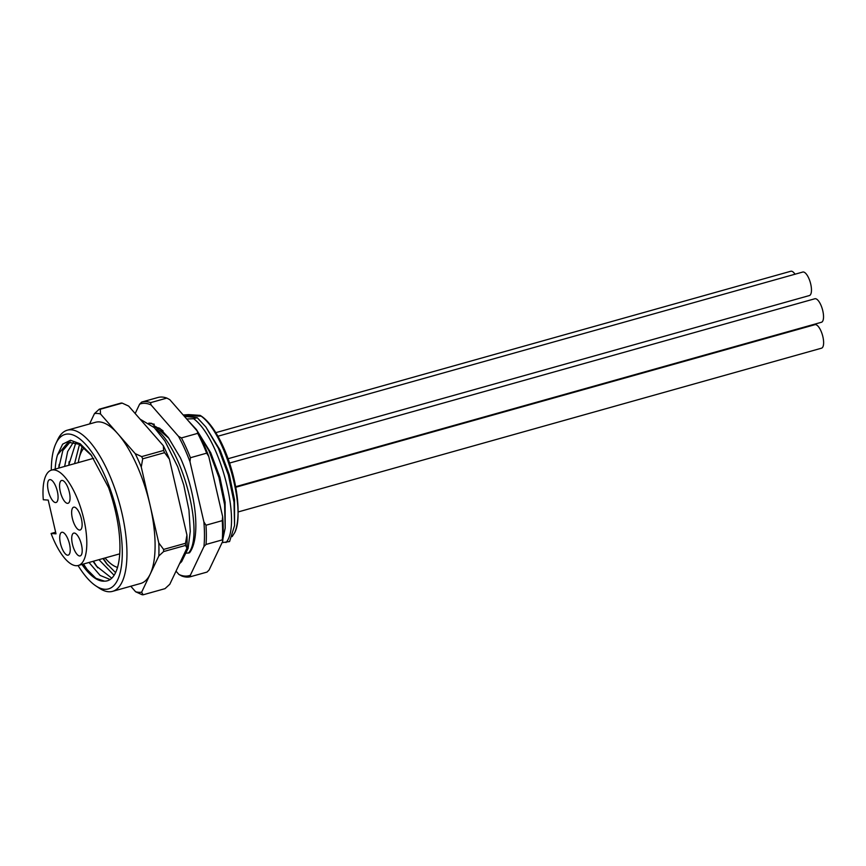 <?xml version="1.0" encoding="UTF-8"?>
<svg xmlns="http://www.w3.org/2000/svg" width="866" height="866" viewBox="0 0 866 866"><rect width="100%" height="100%" fill="white"/><g stroke="black" fill="none" stroke-linecap="round" stroke-linejoin="round"><path stroke-width="1.3" d="M185.519 543.274L163.609 549.423L158.781 542.939A92.435 33.622 74.3 0 1 158.824 555.961L141.645 592.171L143.106 594.801L165.016 588.653L169.801 584.258L186.969 548.07A92.413 33.612 -105.7 0 0 186.926 535.004L185.519 543.274A95.909 34.889 74.3 0 1 185.519 545.418L186.969 548.07M164.594 452.669L142.695 458.818A95.909 34.889 -105.7 0 0 141.688 456.609L163.598 450.461A95.909 34.889 74.3 0 1 164.594 452.669L169.422 459.186L186.926 535.004M169.422 459.186A92.413 33.612 -105.7 0 0 163.338 445.719L128.666 406.089L122.171 403.101L100.272 409.25A95.909 34.889 -105.7 0 0 99.276 409.185L94.481 413.58A92.435 33.622 74.3 0 1 100.51 413.98L100.272 409.25M143.106 594.801A95.909 34.889 74.3 0 1 142.111 594.736L135.616 591.77L130.788 586.239M89.566 423.939L94.481 413.58M122.171 403.101A95.909 34.889 74.3 0 0 121.175 403.036L99.276 409.185M100.51 413.98L135.204 453.643A92.435 33.622 74.3 0 1 141.266 467.055L150.024 504.997A83.699 30.451 -105.7 0 0 117.852 433.812A83.699 30.451 -105.7 0 0 95.444 422.294L67.299 430.196A83.699 30.451 -105.7 0 0 57.665 439.744L55.879 443.576A80.224 29.184 74.3 0 1 86.513 445.373A80.224 29.184 74.3 0 1 117.419 513.69A80.224 29.184 74.3 0 1 95.823 585.871A80.224 29.184 74.3 0 1 78.07 565.53M141.688 456.609L135.204 453.643M163.338 445.719L163.598 450.461M158.781 542.939L150.024 504.997A83.699 30.451 -105.7 0 1 150.229 574.061A83.699 30.451 -105.7 0 1 140.682 583.457L112.537 591.359A83.699 30.451 -105.7 0 0 121.879 512.899A83.699 30.451 -105.7 0 0 67.299 430.196M142.695 458.818L141.266 467.055M158.824 555.961L163.62 551.566L185.519 545.418M141.645 592.171A92.435 33.622 74.3 0 1 135.616 591.77M95.823 585.871L99.341 588.209A83.699 30.451 -105.7 0 0 112.537 591.359M51.3 470.184A80.224 29.184 74.3 0 1 55.879 443.576M81.945 564.448A71.846 26.132 -105.7 0 0 104.461 581.14C121.424 581.681 126.772 539.832 108.596 487.623L90.941 454.596L80.267 443.825L70.492 440.242L62.623 444.171L57.492 454.964A71.846 26.132 -105.7 0 0 55.175 469.091M57.492 454.964L68.187 442.255L79.347 444.312L91.839 455.808M110.155 579.506L100.099 575.414L89.003 562.467M64.636 466.438L67.645 451.543L73.491 442.061M114.117 575.295L98.93 559.685M74.573 463.646L79.499 444.399M69.074 461.73L68.858 465.248M93.441 561.222L97.728 567.782M59.148 464.447L58.931 468.041M83.504 564.015L87.812 570.586M75.851 442.699L68.685 465.302M93.052 561.33L96.397 566.083L111.79 578.196M70.265 441.887L62.828 450.558L58.758 468.084M83.114 564.123L86.448 568.843L95.877 578.304L104.461 581.14M102.978 558.548L106.302 563.268L115.622 572.643M82.173 446.163L79.066 458.525M103.368 558.44L107.73 565.076M117.559 567.414A63.467 23.09 74.3 0 1 105.035 557.964M78.265 462.606A63.467 23.09 74.3 0 1 84.251 447.809M78.276 565.476A49.524 18.013 74.3 0 1 51.094 533.488L56.009 533.824L48.215 500.083L43.3 499.758A49.524 18.013 74.3 0 1 51.505 470.119A49.524 18.013 74.3 0 1 53.833 469.892A49.524 18.013 74.3 0 1 83.06 515.995A49.524 18.013 74.3 0 1 78.276 565.476L118.934 554.067A49.524 18.013 -105.7 0 0 119.724 553.785M93.723 458.46A49.524 18.013 -105.7 0 0 92.164 458.709L51.505 470.119M51.094 533.488L55.63 532.222M62.33 532.244A11.853 4.308 -105.7 0 0 61.767 532.298A11.853 4.308 -105.7 0 0 60.631 544.151A11.853 4.308 -105.7 0 0 67.624 555.193A11.853 4.308 -105.7 0 0 68.187 555.138A11.853 4.308 -105.7 0 0 69.323 543.285A11.853 4.308 -105.7 0 0 62.33 532.244M50.174 479.612A11.853 4.308 -105.7 0 0 49.622 479.667A11.853 4.308 -105.7 0 0 48.474 491.52A11.853 4.308 -105.7 0 0 55.478 502.551A11.853 4.308 -105.7 0 0 56.03 502.496A11.853 4.308 -105.7 0 0 57.178 490.654A11.853 4.308 -105.7 0 0 50.174 479.612M62.157 480.413A11.853 4.308 -105.7 0 0 61.605 480.468A11.853 4.308 -105.7 0 0 60.458 492.31A11.853 4.308 -105.7 0 0 67.461 503.352A11.853 4.308 -105.7 0 0 68.013 503.298A11.853 4.308 -105.7 0 0 69.161 491.444A11.853 4.308 -105.7 0 0 62.157 480.413M74.227 507.13A11.853 4.308 -105.7 0 0 73.675 507.184A11.853 4.308 -105.7 0 0 72.528 519.026A11.853 4.308 -105.7 0 0 79.531 530.068A11.853 4.308 -105.7 0 0 80.083 530.014A11.853 4.308 -105.7 0 0 81.231 518.16A11.853 4.308 -105.7 0 0 74.227 507.13M74.314 533.045A11.853 4.308 -105.7 0 0 73.762 533.099A11.853 4.308 -105.7 0 0 72.614 544.952A11.853 4.308 -105.7 0 0 79.607 555.983A11.853 4.308 -105.7 0 0 80.17 555.929A11.853 4.308 -105.7 0 0 81.307 544.086A11.853 4.308 -105.7 0 0 74.314 533.045M163.609 549.423A95.909 34.889 74.3 0 1 163.62 551.566M153.726 427.09L159.701 428.237L155.891 429.255M159.701 428.237L168.307 437.492L180.431 457.887L168.296 437.482M135.172 413.526L139.61 404.173A89.285 32.475 74.3 0 1 151.03 404.931L178.515 436.356A89.285 32.475 74.3 0 1 190 461.773L203.878 521.884A89.285 32.475 74.3 0 1 203.954 546.543L190.347 575.24A89.285 32.475 74.3 0 1 178.937 574.483L176.014 571.149M169 438.413L151.615 423.322L148.811 423.106M186.591 553.158L189.513 552.8A69.745 25.374 -105.7 0 0 180.431 457.887M206.043 544.443A90.67 32.984 -105.7 0 0 205.978 525.218L222.248 520.65A90.67 32.984 74.3 0 1 222.302 539.875L206.043 544.443L203.954 546.543M203.878 521.884L205.978 525.218M222.248 520.65L222.649 516.612L208.771 456.501A89.285 32.475 -105.7 0 0 197.275 431.084L169.79 399.659L166.857 398.089L150.597 402.647L151.03 404.931M178.515 436.356L181.449 437.925L197.708 433.357A90.67 32.984 74.3 0 1 206.66 453.167L190.401 457.735L190 461.773M206.66 453.167L208.771 456.501M222.302 539.875L222.724 541.282A89.285 32.475 -105.7 0 0 222.649 516.612M178.937 574.483L181.871 576.052A90.67 32.984 -105.7 0 0 186.482 577.081A90.67 32.984 -105.7 0 0 190.736 576.648L207.028 572.08L209.107 569.969L222.724 541.282M139.61 404.173L141.699 402.062A90.67 32.984 -105.7 0 0 141.699 402.062A90.67 32.984 -105.7 0 1 150.597 402.647M141.753 402.041L157.958 397.494A90.67 32.984 74.3 0 1 157.991 397.483A90.67 32.984 74.3 0 1 166.857 398.089M197.708 433.357L197.275 431.084M190.401 457.735A90.67 32.984 -105.7 0 0 181.449 437.925M207.028 572.08A90.67 32.984 74.3 0 1 206.996 572.09L190.736 576.648A90.67 32.984 -105.7 0 0 190.758 576.648L190.347 575.24M153.531 426.906L158.489 427.858M161 429.374L163.1 430.943M188.452 553.093C204.495 535.729 183.321 449.465 156.107 429.244M187.933 420.4L196.398 429.514L209.02 450.883L218.946 477.48L224.619 504.781L225.182 528.13L222.93 538.825M222.053 542.679L229.587 541.542L234.567 525.5L234.004 502.161L228.343 474.882L218.416 448.296L205.816 426.916L197.242 417.704L184.393 416.351M234.567 525.5L234.502 499.682L229.295 474.676L220.159 450.201L205.805 426.906M225.182 528.119L225.117 502.248L219.877 477.177L210.709 452.702L196.398 429.504M154.3 424.232L148.93 423.193M153.26 426.667L156.443 426.938M232.175 536.584L234.827 532.428C246.312 509.262 225.441 433.606 201.172 416.178L200.122 415.377L188.593 414.608L183.213 414.998M183.798 415.669L201.172 416.178L200.122 415.377M225.983 542.56C242.025 525.186 220.852 438.932 193.638 418.711L186.71 419.003M221.664 512.391L210.46 463.84M234.827 532.428A66.26 24.107 -105.7 0 0 231.655 469.773A66.26 24.107 -105.7 0 0 201.388 416.167L200.609 415.648M197.242 417.704L193.638 418.711M228.083 458.72L809.374 295.555A12.211 4.438 -105.7 0 0 810.544 283.355A12.211 4.438 -105.7 0 0 803.345 271.989A12.211 4.438 -105.7 0 0 802.771 272.043L217.929 436.226M795.042 274.219A12.211 4.438 -105.7 0 0 791.362 271.199A12.211 4.438 -105.7 0 0 790.788 271.253L215.807 432.654M235.649 486.703L821.433 322.271A12.211 4.438 -105.7 0 0 822.613 310.071A12.211 4.438 -105.7 0 0 815.415 298.705A12.211 4.438 -105.7 0 0 814.841 298.759L229.577 463.05M238.074 511.968L821.52 348.186A12.211 4.438 -105.7 0 0 822.7 335.986A12.211 4.438 -105.7 0 0 815.501 324.631A12.211 4.438 -105.7 0 0 814.928 324.685L235.747 487.266M58.975 465.843L58.888 466.677M106.312 563.257L106.929 564.069M179.565 563.669L181.644 561.633L188.117 548.405L190.271 531.356L188.961 510.117L183.765 485.014L177.736 466.817L164.908 440.978L154.3 427.642L140.108 419.176M157.991 397.483L141.721 402.051"/></g></svg>
